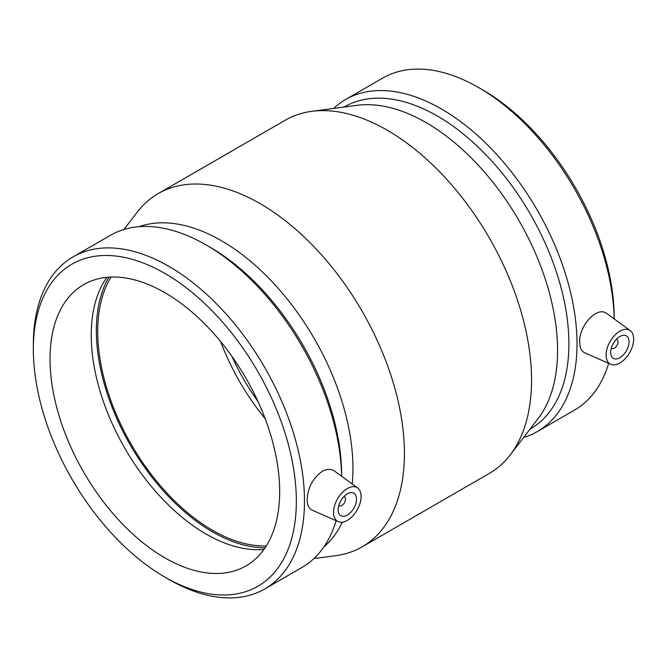 <?xml version="1.0" encoding="UTF-8"?>
<svg xmlns="http://www.w3.org/2000/svg" width="667" height="667" viewBox="0 0 667 667"><rect width="100%" height="100%" fill="white"/><g stroke="black" fill="none" stroke-linecap="round" stroke-linejoin="round"><path stroke-width="1" d="M343.914 496.582A5.194 3.002 -60 0 1 344.414 496.773A5.194 3.002 -60 0 1 345.489 499.149A5.194 3.002 -60 0 1 343.222 504.385A5.194 3.002 -60 0 1 339.22 505.778A5.194 3.002 -60 0 1 338.794 505.436M356.512 499.149A12.99 7.504 -60 0 1 350.842 512.223A12.99 7.504 -60 0 1 340.829 515.708A12.99 7.504 -60 0 1 340.829 500.709A12.99 7.504 -60 0 1 353.818 493.205A12.99 7.504 -60 0 1 356.512 499.149M616.458 339.228A5.194 3.002 -60 0 1 616.958 339.42A5.194 3.002 -60 0 1 616.958 345.423A5.194 3.002 -60 0 1 611.764 348.424A5.194 3.002 -60 0 1 611.347 348.082M610.689 352.409A12.99 7.504 -60 0 1 616.358 339.336A12.99 7.504 -60 0 1 626.363 335.851A12.99 7.504 -60 0 1 626.363 350.85A12.99 7.504 -60 0 1 613.373 358.354A12.99 7.504 -60 0 1 610.689 352.409M633.65 339.144A19.485 11.247 -60 0 1 619.868 363.015A19.485 11.247 -60 0 1 610.747 364.29A19.485 11.247 -60 0 1 610.13 341.479A19.485 11.247 -60 0 1 630.198 330.607A19.485 11.247 -60 0 1 633.65 339.144M347.324 488.544A19.485 11.247 120 0 0 333.55 512.414A19.485 11.247 120 0 0 338.202 521.644A19.485 11.247 120 0 0 357.07 510.08A19.485 11.247 120 0 0 357.654 487.961A19.485 11.247 120 0 0 347.324 488.544M338.202 521.644L311.973 510.038C308.829 508.521 307.229 505.044 307.153 499.625C307.77 487.719 312.756 478.322 322.111 471.444C326.938 468.834 331.099 468.734 334.592 471.127L357.654 487.961M610.747 364.29L584.517 352.685C581.374 351.167 579.773 347.699 579.698 342.271C578.639 326.255 597.198 305.178 607.137 313.773L630.198 330.607M614.182 318.918L614.182 317.667A185.968 107.37 -120 0 0 482.683 89.912L478.614 87.56A191.721 110.689 -120 0 0 382.758 78.064L345.606 99.516A191.721 110.689 -120 0 0 333.608 108.446M614.149 318.893A191.721 110.689 -120 0 0 478.614 87.56M523.587 437.51A191.721 110.689 -120 0 0 537.319 431.582L574.47 410.13A191.721 110.689 -120 0 0 608.663 363.373M537.319 431.582A191.721 110.689 -120 0 0 577.022 343.813A191.721 110.689 -120 0 0 493.338 150.875A191.721 110.689 -120 0 0 345.606 99.516M529.998 429.164L530.373 428.948A185.968 107.37 -120 0 0 568.893 343.813A185.968 107.37 -120 0 0 487.719 156.67A185.968 107.37 -120 0 0 344.414 106.845L344.03 107.062M313.924 558.554L335.709 555.678A203.952 117.751 -120 0 0 362.173 546.832L489.311 473.428A203.952 117.751 -120 0 0 510.197 454.936L538.102 418.618A185.968 107.37 -120 0 0 557.57 350.35A185.968 107.37 -120 0 0 490.253 178.956A185.968 107.37 -120 0 0 357.22 105.319L311.814 111.322A203.952 117.751 -120 0 0 285.351 120.168L158.221 193.572A203.952 117.751 -120 0 0 137.327 212.064L123.937 229.49M510.197 454.936A203.952 117.751 -120 0 0 531.549 380.065A203.952 117.751 -120 0 0 457.72 192.088A203.952 117.751 -120 0 0 311.814 111.322M362.173 546.832A203.952 117.751 -120 0 0 404.419 453.46A203.952 117.751 -120 0 0 315.391 248.207A203.952 117.751 -120 0 0 158.221 193.572M352.226 484A185.968 107.37 -120 0 0 352.951 468.484A185.968 107.37 -120 0 0 278.214 288.369A185.968 107.37 -120 0 0 138.961 226.697M323.854 546.948A185.968 107.37 -120 0 0 342.321 522.169M341.629 476.263L341.629 475.021A185.968 107.37 -120 0 0 210.138 247.265L206.07 244.914A191.721 110.689 -120 0 0 110.213 235.418L73.053 256.87A191.721 110.689 -120 0 0 33.35 344.631L33.35 349.333A185.968 107.37 -120 0 0 164.849 577.088A185.968 107.37 -120 0 0 296.348 501.167A185.968 107.37 -120 0 0 164.849 273.403A185.968 107.37 -120 0 0 33.35 349.333M341.604 476.246A191.721 110.689 -120 0 0 206.07 244.914M164.849 577.088L168.909 579.44A191.721 110.689 -120 0 0 264.774 588.936L301.926 567.484A191.721 110.689 -120 0 0 336.118 520.727M264.774 588.936A191.721 110.689 -120 0 0 304.477 501.167A191.721 110.689 -120 0 0 220.794 308.229A191.721 110.689 -120 0 0 73.053 256.87M279.673 491.546A162.381 93.755 -120 0 0 208.788 328.122A162.381 93.755 -120 0 0 83.658 284.617A162.381 93.755 -120 0 0 83.658 472.128A162.381 93.755 -120 0 0 246.04 565.883A162.381 93.755 -120 0 0 279.673 491.546M106.928 277.33A162.381 93.755 -120 0 0 124.871 448.324A162.381 93.755 -120 0 0 263.99 549.375M108.929 277.164A164.332 94.881 -120 0 0 130.382 445.147A164.332 94.881 -120 0 0 265.132 547.724M111.089 277.055A162.381 93.755 -120 0 0 131.349 444.589A162.381 93.755 -120 0 0 266.308 545.906M220.66 341.604A162.381 93.755 -120 0 0 265.199 418.734M231.941 356.386A154.269 89.07 -120 0 0 258.029 401.576M338.778 505.519L339.22 505.778M343.972 496.515L344.414 496.773M616.958 339.42L616.516 339.17M611.764 348.424L611.322 348.166"/></g></svg>
